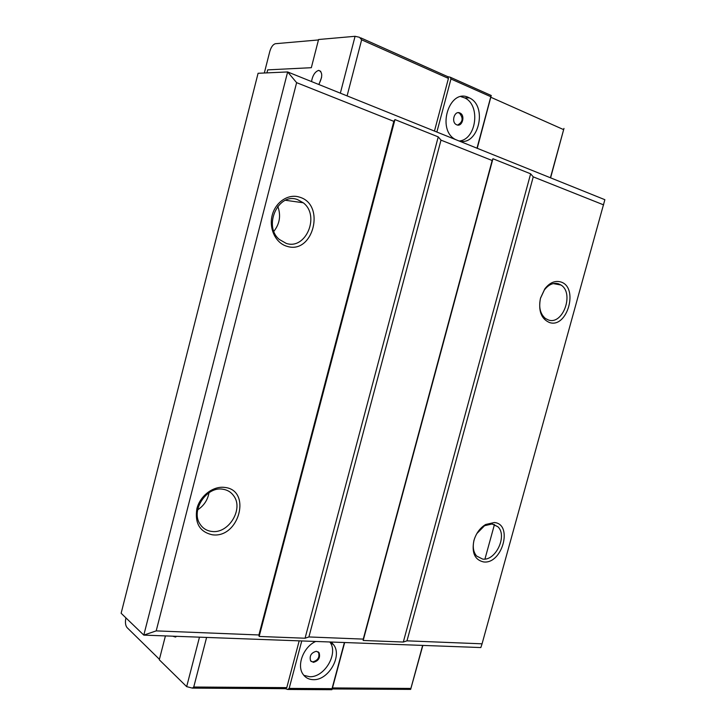 <?xml version="1.0" encoding="UTF-8"?>
<svg xmlns="http://www.w3.org/2000/svg" width="726" height="726" viewBox="0 0 726 726"><rect width="100%" height="100%" fill="white"/><g stroke="black" fill="none" stroke-linecap="round" stroke-linejoin="round"><path stroke-width="1.09" d="M483.489 561.915C474.795 559.855 471.591 552.776 473.878 540.661C476.038 533.365 479.959 527.974 485.649 524.499L494.352 522.511C513.409 524.118 502.156 564.701 483.489 561.915M474.731 538.011L474.069 540.126C472.463 546.796 473.316 552.105 476.619 556.043L482.636 559.084C495.686 561.225 507.692 535.625 497.864 526.722L492.319 523.936L484.551 525.715L476.819 533.601M212.409 534.799C199.804 532.004 194.632 523.292 196.891 508.654C200.104 495.767 213.281 485.812 224.643 487.418C251.958 489.95 239.308 538.574 212.409 534.799M222.764 489.206C206.556 486.157 190.521 510.541 200.013 524.081C202.808 528.392 206.756 530.842 211.865 531.45C228.572 533.964 243.818 509.053 233.772 495.912C231.104 492.119 227.438 489.887 222.764 489.206M286.888 246.268C275.735 243.165 268.693 228.617 272.196 215.286C275.544 201.91 288.531 193.434 299.557 197.154C326.101 204.668 312.988 255.035 286.888 246.268M297.497 199.596C278.394 192.109 262.866 225.904 279.265 239.417L286.198 243.382C305.891 250.234 320.384 215.595 303.232 202.763L297.497 199.596M549.464 322.525C541.151 318.85 538.157 310.728 540.489 298.15L544.809 288.875C549.618 282.704 554.9 280.381 560.653 281.924C579.058 286.951 567.478 328.751 549.464 322.525M558.476 283.793C553.339 282.432 548.629 284.501 544.337 290.01L540.489 298.277C538.574 307.289 540.226 314.031 545.444 318.496L548.502 320.012C562.995 325.194 574.457 293.095 560.989 285.028L558.476 283.793M318.759 84.47C322.689 76.865 322.698 72.173 318.805 70.386L318.542 70.413C314.948 71.756 312.607 75.468 311.518 81.557M321.591 77.383L319.204 83.789M172.734 636.185L175.547 637.056L176.581 636.321M459.867 112.966C454.476 110.343 450.937 122.032 456.336 124.618L456.708 124.799C462.126 127.368 465.593 115.652 460.166 113.111L459.867 112.966M457.625 125.053C462.907 122.059 463.497 118.075 459.404 113.102L458.106 112.693M316.355 651.286C311.191 652.692 309.276 655.868 310.592 660.823L313.405 662.348C318.578 660.905 320.484 657.711 319.122 652.774L316.355 651.286M311.046 661.386L312.788 661.876C317.961 660.424 319.857 657.239 318.505 652.311L318.033 651.748M458.923 140.926C478.207 146.888 488.135 106.286 469.359 97.874L468.624 97.52C449.349 87.782 436.19 129.918 455.474 139.528L455.52 139.555M459.213 140.989C476.383 139.737 480.93 105.043 464.704 97.901L460.956 96.649M315.719 641.457C303.722 646.675 296.498 664.971 302.869 674.018C305.301 677.657 308.759 679.536 313.26 679.663C328.261 680.598 342.518 656.168 333.697 644.86L330.974 642.02M303.831 675.334L309.575 676.714C324.531 677.676 338.724 653.373 329.922 642.102L329.831 641.975M603.633 204.886L533.247 176.863L406.977 640.84L482.064 643.817L604.867 199.695L287.641 71.947L258.084 73.281L121.133 613.261L143.802 635.114L287.641 71.947L296.616 82.655L156.199 630.885L258.901 634.969L259.155 636.448L305.056 638.227L308.913 636.947L363.254 639.107L363.172 640.477L403.311 642.038L406.977 640.84M533.247 176.863L530.633 173.813L492.936 158.74L492.164 160.51L363.254 639.107M492.164 160.51L441 140.136L308.913 636.947M264.318 72.999L269.782 51.492C271.116 47.036 272.985 44.44 275.381 43.714L318.451 39.948M360.758 37.861L447.706 76.638L448.432 78.408L361.639 39.821L359.488 37.289L355.078 36.3L318.569 39.513L311.327 67.699L267.685 69.868L266.914 72.881M436.87 132.041L450.964 78.98L450.229 77.21L447.706 76.638M450.229 77.21L491.248 95.505L490.803 96.712L450.964 78.98M477.236 148.295L491.248 95.505M550.417 177.77L563.975 128.42L550.598 177.843M422.85 645.414L410.653 689.401L332.308 688.947L332.481 687.93L410.889 688.439L422.65 645.405M345.757 689.019L332.317 688.965L331.864 689.7L287.723 689.464L285.345 688.693L269.963 688.575M125.916 617.871C125.035 622.227 125.407 625.458 127.023 627.563L159.411 659.299M482.064 643.817L480.839 647.556L143.802 635.114L156.199 630.885M165.419 635.912L159.284 659.789L186.664 686.633L199.478 637.165M340.349 93.173L355.078 36.3M299.194 640.849L286.779 687.631L285.49 688.665L192.399 688.121L186.664 686.633M434.457 131.07L448.432 78.408M361.639 39.821L347.092 95.886M441 140.136L438.241 136.878L394.953 119.581L393.819 121.351L258.901 634.969M393.819 121.351L296.616 82.655M206.611 637.428L193.742 687.023L286.779 687.631M344.659 642.528L332.481 687.93M410.889 688.439L410.653 689.401M192.399 688.121L193.742 687.023M287.723 689.464L289.157 688.402L332.027 688.665L331.864 689.7M301.762 640.94L289.157 688.402M344.405 642.519L332.027 688.665M277.786 206.302C281.08 215.431 279.773 223.762 273.874 231.295M209.006 492.727C207.69 500.014 203.915 505.713 197.663 509.833M476.991 148.204L490.803 96.712M438.241 136.878L305.056 638.227M394.953 119.581L259.155 636.448M530.633 173.813L403.311 642.038M492.936 158.74L363.172 640.477M563.576 129.6L490.912 97.293M332.372 643.245L332.236 643.79M331.7 642.61L331.528 643.272M474.069 540.126L473.878 540.661M484.551 525.715L485.649 524.499M544.337 290.01L544.809 288.875M320.774 71.329L318.542 70.413M491.792 523.882L497.864 526.722M553.285 283.585L560.989 285.028M285.49 200.285L303.232 202.763M329.922 642.102L333.697 644.86M464.704 97.901L469.359 97.874M318.505 652.311L319.122 652.774M459.404 113.102L460.166 113.111M287.868 689.437L331.855 689.673M332.68 643.572L332.553 644.026M494.47 524.481L484.941 559.056"/></g></svg>
